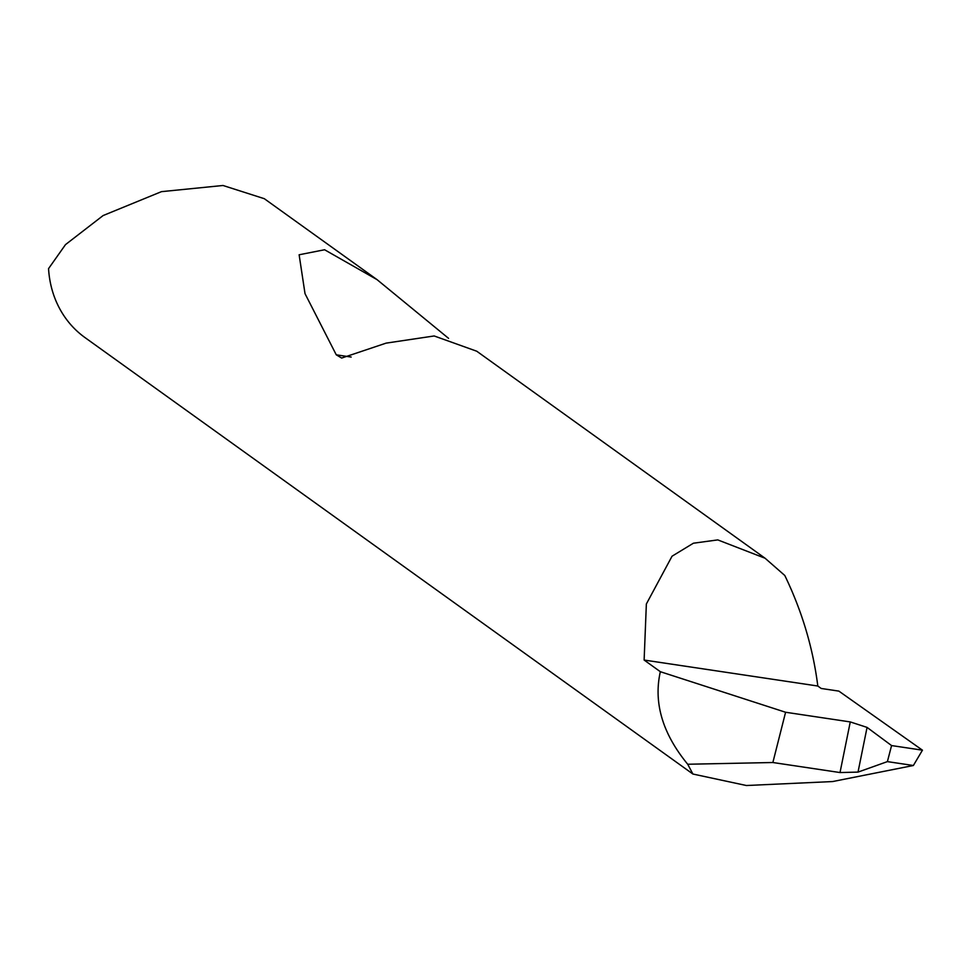 <?xml version="1.0" encoding="UTF-8"?>
<svg xmlns="http://www.w3.org/2000/svg" width="971" height="971" viewBox="0 0 971 971"><rect width="100%" height="100%" fill="white"/><g stroke="black" fill="none" stroke-linecap="round" stroke-linejoin="round"><path stroke-width="1.46" d="M858.012 772.103L887.397 761.616L891.572 745.57L867.067 727.4L858.012 772.103L840.012 772.552L850.268 721.926L785.588 712.253L660.341 671.701C653.374 702.701 662.501 733.554 687.711 764.25L692.906 774.033L746.396 785.515L832.584 781.558L913.371 765.5L922.45 750.182L838.859 691.109L821.223 688.475L817.813 686.024C812.982 647.863 801.973 611.014 784.786 575.475L765.087 558.24L717.775 539.9L693.403 543.214L672.053 556.201L646.358 603.986L644.125 660.049L817.813 686.024M850.268 721.926L867.067 727.4M765.087 558.24L476.749 351.223L434.183 335.966L386.118 343.127L341.658 358.056L336.257 354.816L305.015 293.643L299.129 254.778L324.581 249.753L377.076 279.66L264.306 198.691L223.002 185.485L161.465 191.651L103.12 215.55L65.494 244.619L48.55 268.627A108.691 95.158 125.7 0 0 84.938 337.544L692.906 774.033M377.076 279.66L448.541 338.333M660.341 671.701L644.125 660.049M785.588 712.253L772.867 762.514L840.012 772.552M687.711 764.25L772.867 762.514M922.45 750.182L891.572 745.57M887.397 761.616L913.371 765.5M351.162 357.049L336.257 354.816"/></g></svg>
